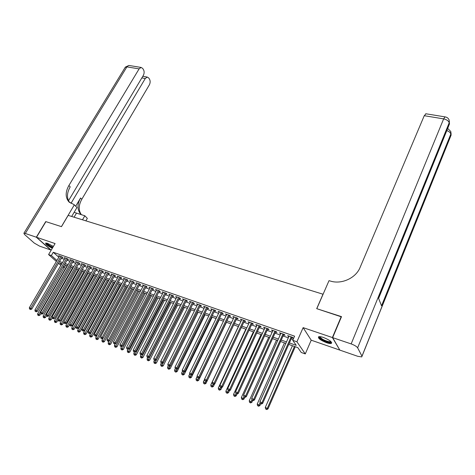 <?xml version="1.0" encoding="UTF-8"?>
<svg xmlns="http://www.w3.org/2000/svg" width="475" height="475" viewBox="0 0 475 475"><rect width="100%" height="100%" fill="white"/><g stroke="black" fill="none" stroke-linecap="round" stroke-linejoin="round"><path stroke-width="0.71" d="M53.402 246.418L47.619 243.384L45.653 243.087C45.428 244.215 47.648 245.943 52.315 248.259M326.545 342.713C328.86 343.49 330.463 343.728 331.36 343.431C332.209 341.958 329.543 339.963 323.374 337.446C321.076 336.686 319.491 336.454 318.618 336.751C317.787 338.23 320.429 340.219 326.545 342.713M64.321 267.621L62.985 267.14M323.089 294.239L68.162 215.371L61.477 226.646L45.903 221.647L36.492 237.263L51.199 250.153M339.661 349.808L332.393 337.553L303.133 327.637L296.923 341.792L305.277 353.923L301.227 352.474L297.861 347.652L288.741 344.411M303.133 327.637L311.214 340.189L339.577 350.01M311.214 340.189L305.277 353.923M323.036 294.138L316.706 308.661L341.412 316.867M341.252 316.552L332.393 337.553M61.904 257.361L62.884 257.705L61.928 256.838L58.579 255.675L59.351 256.363M67.515 259.32L68.501 259.665L67.551 258.804L64.172 257.622L64.944 258.329M73.18 261.303L74.177 261.648L73.233 260.787L69.819 259.593L70.603 260.312M78.903 263.304L79.913 263.655L78.975 262.794L75.525 261.588L76.315 262.313M84.687 265.323L85.708 265.679L84.782 264.818L81.29 263.601L82.086 264.337M90.535 267.366L91.562 267.728L90.642 266.861L87.115 265.632L87.923 266.386M96.443 269.432L97.482 269.794L96.567 268.933L93.005 267.686L93.818 268.452M102.41 271.522L103.461 271.884L102.558 271.023L98.954 269.764L99.774 270.542M108.442 273.63L109.505 273.998L108.615 273.137L104.975 271.866L105.794 272.656M114.546 275.761L115.621 276.135L114.73 275.268L111.055 273.986L111.886 274.793M120.709 277.917L121.796 278.297L120.917 277.43L117.2 276.129L118.038 276.955M126.944 280.096L128.042 280.476L127.169 279.615L123.411 278.303L124.26 279.134M133.243 282.293L134.354 282.684L133.493 281.817L129.693 280.493L130.548 281.342M139.614 284.519L140.737 284.917L139.887 284.05L136.04 282.708L136.907 283.575M146.057 286.775L147.191 287.167L146.347 286.306L142.464 284.947L143.337 285.825M152.57 289.049L153.716 289.453L152.885 288.586L148.954 287.215L149.845 288.093M159.155 291.353L160.312 291.757L159.493 290.89L155.515 289.507L156.417 290.397M165.817 293.681L166.986 294.09L166.173 293.223L162.153 291.822L163.073 292.719M172.55 296.032L173.737 296.447L172.936 295.587L168.868 294.168L169.801 295.07M179.36 298.413L180.559 298.834L179.77 297.967L175.661 296.537L176.599 297.451M186.253 300.823L187.465 301.245L186.687 300.384L182.525 298.929L183.481 299.856M193.218 303.258L194.447 303.685L193.681 302.824L189.472 301.358L190.445 302.29M200.272 305.722L201.513 306.155L200.759 305.294L196.502 303.81L197.487 304.748M207.403 308.216L208.662 308.655L207.913 307.794L203.609 306.292L204.612 307.236M214.617 310.733L215.888 311.178L215.157 310.323L210.799 308.803L211.814 309.759M221.92 313.286L223.208 313.738L222.484 312.877L218.078 311.339L219.112 312.307M229.306 315.869L230.607 316.326L229.9 315.465L225.441 313.91L226.492 314.883M236.782 318.482L238.1 318.945L237.405 318.084L232.893 316.51L233.955 317.496M244.346 321.124L245.682 321.593L245.005 320.738L240.433 319.141L241.514 320.138M252.005 323.802L253.353 324.277L252.688 323.422L248.069 321.807L249.161 322.81M259.754 326.509L261.119 326.99L260.472 326.135L255.793 324.502L256.904 325.517M267.597 329.252L268.981 329.739L268.345 328.884L263.607 327.233L264.741 328.255M275.542 332.031L276.937 332.518L276.319 331.669L271.522 329.994L272.674 331.027M283.581 334.839L284.994 335.332L284.394 334.483L279.538 332.791L280.701 333.836M289.4 342.926L296.257 345.355L292.743 340.326L294.583 336.157L53.277 252.284L58.829 257.26M61.37 258.275L64.368 259.326M66.981 260.241L70.021 261.309M72.645 262.23L75.739 263.31M78.369 264.237L81.516 265.335M84.152 266.261L87.353 267.383M90.001 268.31L93.254 269.45M95.908 270.382L99.216 271.54M101.876 272.472L105.242 273.653M107.914 274.592L111.334 275.791M114.012 276.729L117.491 277.946M120.181 278.89L123.72 280.131M126.409 281.075L130.013 282.334M132.715 283.284L136.373 284.567M139.086 285.517L142.809 286.823M145.528 287.773L149.31 289.103M152.042 290.059L155.889 291.407M158.626 292.363L162.545 293.74M165.288 294.702L169.272 296.097M172.021 297.059L176.077 298.478M178.832 299.446L182.958 300.895M185.725 301.863L189.917 303.335M192.696 304.309L196.959 305.799M199.743 306.779L204.084 308.299M206.88 309.278L211.292 310.828M214.094 311.808L218.589 313.381M221.398 314.367L225.969 315.97M228.784 316.956L233.433 318.588M236.259 319.58L240.991 321.237M243.829 322.228L248.645 323.92M251.489 324.912L256.387 326.634M259.237 327.631L264.225 329.377M267.081 330.38L272.157 332.162M275.025 333.165L280.191 334.976M283.064 335.985L288.325 337.826M291.205 338.835L293.105 339.5M291.715 337.683L293.152 338.182L292.564 337.339L287.648 335.623L288.836 336.674M56.377 261.452L48.587 254.57L55.088 243.568L36.492 237.263M48.587 254.57L51.359 255.544L56.941 260.49M53.277 252.284L51.359 255.544M292.743 340.326L296.923 341.792M60.842 265.394L58.455 263.287M61.797 263.75L59.826 263.049L61.394 264.438M63.478 266.285L64.547 267.235M285.855 343.383L280.594 341.513M277.715 340.492L272.543 338.657M269.675 337.636L264.593 335.831M261.731 334.816L256.743 333.04M253.888 332.025L248.983 330.279M246.139 329.27L241.324 327.56M238.486 326.551L233.748 324.864L205.972 383.396L204.689 384.014L203.638 383.426L204.689 384.014M230.921 323.861L226.266 322.21M223.446 321.207L218.874 319.58M216.066 318.582L211.571 316.985M208.763 315.988L204.345 314.414M201.554 313.423L197.208 311.879M194.423 310.887L190.154 309.373M187.376 308.388L183.184 306.892M180.411 305.912L176.29 304.445M173.529 303.46L169.474 302.023M166.719 301.043L162.735 299.624M159.992 298.65L156.073 297.255M153.336 296.287L149.482 294.916M146.757 293.948L142.969 292.6M140.25 291.632L136.521 290.308M133.813 289.346L130.15 288.046M127.448 287.084L123.85 285.808M121.155 284.846L117.616 283.587M114.926 282.637L111.447 281.396M108.769 280.446L105.343 279.229M102.677 278.279L99.311 277.085M96.651 276.135L93.337 274.96M90.683 274.016L87.43 272.864M84.788 271.92L81.581 270.786M78.945 269.848L75.798 268.725M73.168 267.793L70.074 266.695M67.456 265.762L64.41 264.682M59.488 261.511L62.48 262.574M65.093 263.5L68.139 264.575M70.757 265.501L73.857 266.6M76.481 267.532L79.628 268.648M82.27 269.58L85.47 270.714M88.112 271.652L91.366 272.804M94.02 273.743L97.333 274.912M99.993 275.856L103.36 277.05M106.032 277.994L109.452 279.205M112.13 280.155L115.609 281.384M118.299 282.34L121.837 283.593M124.533 284.543L128.131 285.819M130.833 286.775L134.496 288.076M137.204 289.032L140.927 290.35M143.646 291.317L147.434 292.659M150.165 293.621L154.013 294.987M156.75 295.955L160.669 297.344M163.412 298.312L167.396 299.725M170.151 300.699L174.206 302.136M176.967 303.115L181.088 304.576M183.861 305.556L188.053 307.04M190.831 308.026L195.1 309.534M197.885 310.519L202.225 312.057M205.022 313.049L209.439 314.61M212.242 315.608L216.737 317.199M219.545 318.191L224.117 319.812M226.937 320.809L231.592 322.46M234.418 323.457L239.151 325.137M241.989 326.141L246.804 327.845M249.654 328.854L254.553 330.588M257.408 331.598L262.396 333.367M265.258 334.382L270.334 336.175M273.202 337.197L278.374 339.025M281.253 340.041L286.508 341.905M288.491 335.914L288.248 336.472M280.398 333.088L280.149 333.64M272.401 330.297L272.151 330.843M264.498 327.542L264.254 328.082M256.696 324.817L256.447 325.357M248.989 322.127L248.74 322.662M241.371 319.467L241.122 320.002M233.842 316.843L233.593 317.365M226.409 314.248L226.153 314.771M219.058 311.683L218.803 312.2M211.791 309.148L211.541 309.658M204.612 306.642L204.363 307.153M197.517 304.166L197.262 304.671M190.499 301.714L190.249 302.219M183.564 299.298L183.314 299.796M176.712 296.905L176.457 297.397M169.931 294.536L169.676 295.028M163.228 292.196L162.973 292.689M156.602 289.887L156.346 290.368M150.047 287.595L149.791 288.082M143.563 285.332L143.308 285.813M138.759 283.658L108.597 340.064L106.994 339.411L136.901 283.575M291.127 336.834L261.974 402.663L259.902 401.814L289.079 336.122M291.965 337.125L262.657 403.37L261.974 402.663L261.054 403.762L260.223 403.423L261.054 403.762M261.327 404.041L262.657 403.37M259.902 401.814L260.223 403.423M292.446 345.729L265.305 407.378L268.001 408.892L295.266 346.732M266.433 409.29L265.62 408.957L266.701 409.563L266.433 409.29L267.342 408.215L294.464 346.447M265.62 408.957L265.305 407.378M268.001 408.892L266.701 409.563M331.128 341.774L329.276 342.38C325.316 341.964 317.858 337.535 319.604 336.627M320.025 336.65C321.112 338.764 324.158 340.468 329.157 341.751L330.82 341.472M318.553 336.787C318.701 338.485 326.04 342.398 329.876 342.813L331.734 342.677M45.832 243.04C46.77 244.482 49.026 246.05 52.618 247.754M52.701 247.606C48.854 245.789 46.788 244.281 46.497 243.081M46.989 243.188C47.838 244.482 49.822 245.824 52.933 247.214M332.654 337.642L339.833 350.099L357.746 356.303L361.742 356.915L361.968 356.173L357.633 347.819C356.654 346.453 354.498 345.153 351.156 343.918L332.654 337.642L341.513 316.635L316.789 308.691L329.021 280.648L330.44 281.069C341.507 284.656 355.882 278.101 360.086 267.455L424.246 115.704L426.033 113.798M351.156 343.918L443.638 118.887C446.761 119.587 448.608 120.888 449.19 122.799L449.374 124.076L378.557 298.288L381.538 305.799L450.817 134.039L450.995 135.262L450.508 136.634L362.009 356.256M36.332 237.209L45.743 221.593L61.423 226.628L74.343 204.826L68.655 201.584C65.277 197.196 65.366 191.835 68.911 185.487L139.11 68.881L126.902 66.874L25.294 233.468L36.332 237.209L50.516 249.844M82.502 219.8L84.847 215.781L74.118 212.337M84.847 215.781L87.335 218.375L85.892 220.851M74.343 204.826L76.95 207.545L71.683 216.458M70.929 203.466L145.273 78.512L147.244 77.063L148.752 77.995L149.548 79.254C150.415 80.987 150.349 82.864 149.346 84.877L81.789 199.298C78.506 205.253 78.369 210.395 81.379 214.724M81.356 214.718L80.483 213.851C77.122 209.499 77.152 204.214 80.566 197.986L75.691 206.233M25.294 233.468L23.887 233.261L24.558 234.513L34.265 243.069L39.615 246.139L50.481 249.903M68.495 200.711L143.313 75.448C144.335 73.405 144.4 71.493 143.503 69.712L142.678 68.412L141.093 67.438L139.11 68.881M69.623 202.534C66.595 198.164 66.785 192.945 70.199 186.871L68.911 185.487M282.975 333.99L253.733 399.297L251.691 398.466L280.951 333.284M283.824 334.287L254.434 400.009L253.733 399.297L252.825 400.395L252.005 400.057L252.825 400.395M253.104 400.68L254.434 400.009M251.691 398.466L252.005 400.057M274.918 331.176L245.599 395.978L243.58 395.152L272.917 330.481M275.785 331.479L246.317 396.69L245.599 395.978L244.702 397.07L243.895 396.738L244.702 397.07M244.987 397.355L246.317 396.69M243.58 395.152L243.895 396.738M266.962 328.403L237.565 392.7L235.576 391.887L264.985 327.714M267.847 328.712L238.296 393.419L237.565 392.7L236.681 393.787L235.885 393.46L236.681 393.787M236.972 394.072L238.296 393.419M235.576 391.887L235.885 393.46M259.101 325.66L229.639 389.464L227.667 388.663L257.153 324.977M260.003 325.975L230.381 390.183L229.639 389.464L228.76 390.545L227.97 390.224L228.76 390.545M229.057 390.836L230.381 390.183M227.667 388.663L227.97 390.224M284.442 342.885L257.224 404.059L259.908 405.567L260.698 403.786M258.335 405.953L257.533 405.626L258.608 406.226L258.335 405.953L260.116 402.889M257.533 405.626L257.224 404.059M259.908 405.567L258.608 406.226M276.533 340.07L249.238 400.781L251.91 402.283L252.706 400.514M250.343 402.663L249.547 402.337L250.616 402.937L250.343 402.663L251.976 399.914M249.547 402.337L249.238 400.781M251.91 402.283L250.616 402.937M268.719 337.298L241.353 397.539L244.019 399.036L244.815 397.284M242.44 399.41L241.656 399.083L242.725 399.683L242.44 399.41L243.996 396.845M241.656 399.083L241.353 397.539M244.019 399.036L242.725 399.683M260.995 334.554L233.569 394.345L236.223 395.835L237.043 394.036M234.644 396.197L233.866 395.877L234.929 396.471L234.644 396.197L236.152 393.722M233.866 395.877L233.569 394.345M236.223 395.835L234.929 396.471M251.34 322.947L221.807 386.27L219.86 385.474L249.411 322.276M252.255 323.267L222.567 386.994L221.807 386.27L220.94 387.345L220.162 387.024L220.94 387.345M221.243 387.636L222.567 386.994M219.86 385.474L220.162 387.024M253.371 331.841L225.874 391.186L228.523 392.665L229.461 390.64M226.937 393.021L226.171 392.706L227.228 393.3L226.937 393.021L228.433 390.575M226.171 392.706L225.874 391.186M228.523 392.665L227.228 393.3M243.669 320.269L214.071 383.111L212.153 382.327L241.763 319.61M244.595 320.595L214.848 383.842L214.071 383.111L213.216 384.186L212.45 383.871L213.216 384.186M213.524 384.471L214.848 383.842M212.153 382.327L212.45 383.871M245.83 329.163L218.28 388.063L220.917 389.542L221.967 387.285M219.325 389.886L218.571 389.577L219.622 390.165L219.325 389.886L220.816 387.457M218.571 389.577L218.28 388.063M220.917 389.542L219.622 390.165M236.087 317.627L206.429 379.994L204.535 379.222L234.205 316.968M237.031 317.953L207.219 380.724L206.429 379.994L205.586 381.063L204.826 380.748L205.586 381.063M205.901 381.354L207.219 380.724M204.535 379.222L204.826 380.748M238.379 326.515L210.769 384.982L213.4 386.448L214.563 383.972M211.808 386.793L211.06 386.484L212.111 387.072L211.808 386.793L213.287 384.376M211.06 386.484L210.769 384.982M213.4 386.448L212.111 387.072M228.6 315.014L198.888 376.912L197.012 376.152L226.741 314.361M229.556 315.347L199.69 377.649L198.888 376.912L198.051 377.975L197.303 377.673L198.051 377.975M198.372 378.272L199.69 377.649M197.012 376.152L197.303 377.673M204.571 379.388L203.353 381.936L205.2 382.69L205.847 381.33M204.375 383.729L205.2 382.69L205.972 383.396M203.638 383.426L203.353 381.936M221.196 312.431L191.431 373.872L189.584 373.118L219.361 311.79M222.169 312.77L192.25 374.609L191.431 373.872L190.606 374.929L189.869 374.627L190.606 374.929M190.932 375.226L192.25 374.609M189.584 373.118L189.869 374.627M197.113 376.669L196.027 378.925L198.639 380.38L226.48 322.282M197.036 380.707L196.306 380.41L197.351 380.992L197.036 380.707L198.568 378.177M196.306 380.41L196.027 378.925M198.639 380.38L197.351 380.992M213.887 309.878L184.068 370.868L182.246 370.12L212.07 309.243M214.872 310.223L184.9 371.604L184.068 370.868L183.255 371.919L182.525 371.622L183.255 371.919M183.588 372.216L184.9 371.604M182.246 370.12L182.525 371.622M189.745 373.973L188.789 375.951L191.389 377.405L219.278 319.723M189.786 377.72L189.062 377.423L190.107 378.005L189.786 377.72L191.407 375.007M189.062 377.423L188.789 375.951M191.389 377.405L190.107 378.005M206.655 307.355L176.795 367.899L174.99 367.163L204.862 306.725M207.652 307.705L177.638 368.642L176.795 367.899L175.987 368.95L175.269 368.653L175.987 368.95M176.326 369.241L177.638 368.642M174.99 367.163L175.269 368.653L174.562 370.108L176.32 370.832L177.329 368.784M182.465 371.308L181.634 373.012L184.223 374.46L212.159 317.193M182.62 374.769L181.907 374.478L182.94 375.054L182.62 374.769L184.324 371.872M181.907 374.478L181.634 373.012M184.223 374.46L182.94 375.054M199.512 304.861L169.611 364.966L167.823 364.236L197.737 304.243M200.521 305.211L170.46 365.708L169.611 364.966L168.815 366.011L168.097 365.72L168.815 366.011M169.153 366.308L170.46 365.708M167.823 364.236L168.097 365.72M175.536 371.854L174.83 371.563L175.863 372.139L175.536 371.854L176.32 370.832L177.139 371.545L205.123 314.693M174.83 371.563L174.562 370.108M177.139 371.545L175.863 372.139M192.452 302.397L162.509 362.069L160.746 361.344L190.695 301.785M193.473 302.753L163.37 362.811L162.509 362.069L161.72 363.108L161.013 362.817L161.72 363.108M162.064 363.405L163.37 362.811M160.746 361.344L161.013 362.817M168.257 365.857L167.574 367.234L170.145 368.671L198.164 312.218M168.536 368.968L167.841 368.683L168.868 369.259L168.536 368.968L170.412 365.732M167.841 368.683L167.574 367.234M170.145 368.671L168.868 369.259M185.47 299.957L155.491 359.201L153.746 358.488L183.736 299.357M186.503 300.319L156.364 359.955L155.491 359.201L154.713 360.24L154.013 359.955L154.713 360.24M155.064 360.537L156.364 359.955M153.746 358.488L154.013 359.955M161.322 363.084L160.663 364.396L163.228 365.827L191.283 309.771M161.613 366.118L160.93 365.839L161.951 366.409L161.613 366.118L190.285 309.421M160.93 365.839L160.663 364.396M163.228 365.827L161.951 366.409M178.57 297.552L148.556 356.375L146.834 355.668L176.854 296.952M179.615 297.914L149.441 357.123L148.556 356.375L147.784 357.402L147.096 357.123L147.784 357.402M148.141 357.705L149.441 357.123M146.834 355.668L147.096 357.123M154.488 360.305L153.835 361.594L156.388 363.019L184.478 307.355M154.773 363.304L154.096 363.025L155.117 363.595L154.773 363.304L183.475 306.998M154.096 363.025L153.835 361.594M156.388 363.019L155.117 363.595M171.748 295.171L141.698 353.572L140 352.878L170.05 294.577M172.805 295.539L142.601 354.326L141.698 353.572L140.938 354.605L140.262 354.326L140.938 354.605M141.301 354.902L142.601 354.326M140 352.878L140.262 354.326M147.743 357.538L147.084 358.821L149.631 360.24L177.751 304.962M148.016 360.519L147.345 360.24L148.36 360.81L148.016 360.519L176.736 304.6M147.345 360.24L147.084 358.821M149.631 360.24L148.36 360.81M164.997 292.814L134.924 350.811L133.243 350.122L163.323 292.232M166.066 293.188L135.832 351.565L134.924 350.811L134.176 351.832L133.505 351.559L134.176 351.832M134.538 352.135L135.832 351.565M133.243 350.122L133.505 351.559M141.069 354.807L140.416 356.084L142.951 357.491L171.095 302.599M141.33 357.764L140.665 357.491L141.681 358.055L141.33 357.764L170.068 302.231M140.665 357.491L140.416 356.084M142.951 357.491L141.681 358.055M158.329 290.486L128.232 348.074L126.57 347.397L156.673 289.91M159.41 290.866L129.147 348.834L128.232 348.074L127.49 349.095L126.825 348.822L127.49 349.095M127.858 349.398L129.147 348.834M126.57 347.397L126.825 348.822M134.472 352.106L133.813 353.37L136.343 354.777L164.516 300.259M134.722 355.045L134.069 354.772L135.078 355.336L134.722 355.045L163.477 299.891M134.069 354.772L133.813 353.37M136.343 354.777L135.078 355.336M151.733 288.183L121.612 345.378L119.967 344.707L150.094 287.613M152.825 288.562L122.538 346.133L121.612 345.378L120.876 346.394L120.217 346.121L120.876 346.394M121.25 346.697L122.538 346.133M119.967 344.707L120.217 346.121M128.001 349.333L127.294 350.692L129.812 352.094L158.009 297.95M128.191 352.355L127.543 352.088L128.547 352.646L128.191 352.355L156.964 297.576M127.543 352.088L127.294 350.692M129.812 352.094L128.547 352.646M145.213 285.908L115.069 342.707L113.442 342.042L143.593 285.344M146.312 286.294L116.007 343.467L115.069 342.707L114.338 343.716L113.691 343.449L114.338 343.716M114.718 344.019L116.007 343.467M113.442 342.042L113.691 343.449M121.642 346.524L120.846 348.044L123.352 349.44L151.572 295.658M121.731 349.695L121.089 349.428L122.093 349.986L121.731 349.695L150.516 295.284M121.089 349.428L120.846 348.044M123.352 349.44L122.093 349.986M139.87 284.044L109.547 340.83L108.597 340.064L107.878 341.074L107.237 340.807L107.878 341.074M108.258 341.377L109.547 340.83M106.994 339.411L107.237 340.807M115.354 343.746L114.463 345.426L116.969 346.815L145.208 293.396M115.342 347.065L114.707 346.798L115.71 347.356L115.342 347.065L144.139 293.016M114.707 346.798L114.463 345.426M116.969 346.815L115.71 347.356M132.382 281.432L102.202 337.452L100.617 336.805L130.797 280.879M133.499 281.823L103.158 338.218L102.202 337.452L101.49 338.455L100.854 338.2L101.49 338.455M101.876 338.764L103.158 338.218M100.617 336.805L100.854 338.2M109.137 341.003L108.157 342.831L110.651 344.215L138.908 291.157M109.024 344.458L108.395 344.203L109.393 344.755L109.024 344.458L137.833 290.777M108.395 344.203L108.157 342.831M110.651 344.215L109.393 344.755M126.071 279.229L95.879 334.875L94.311 334.234L124.503 278.683M127.193 279.632L96.841 335.641L95.879 334.875L95.178 335.872L94.549 335.617L95.178 335.872M95.564 336.175L96.841 335.641M94.311 334.234L94.549 335.617M102.986 338.295L101.923 340.272L104.405 341.65L132.673 288.942M102.778 341.887L102.155 341.632L103.152 342.184L102.778 341.887L131.593 288.557M102.155 341.632L101.923 340.272M104.405 341.65L103.152 342.184M119.831 277.05L89.627 332.322L88.071 331.687L118.281 276.509M120.953 277.465L90.6 333.088L89.627 332.322L88.932 333.313L88.308 333.064L88.932 333.313M89.318 333.622L90.6 333.088M88.071 331.687L88.308 333.064M123.886 285.819L95.748 337.737L98.224 339.108L126.51 286.752M96.597 339.34L95.986 339.091L96.977 339.637L96.597 339.34L125.418 286.366M95.986 339.091L95.748 337.737M98.224 339.108L96.977 339.637M113.656 274.894L83.44 329.798L81.908 329.169L112.124 274.36M114.784 275.322L84.419 330.564L83.44 329.798L82.751 330.79L82.139 330.535L82.751 330.79M83.149 331.093L84.419 330.564M81.908 329.169L82.139 330.535M107.546 272.763L77.324 327.299L75.81 326.681L106.032 272.234M108.68 273.202L78.316 328.071L77.324 327.299L76.647 328.29L76.036 328.041L76.647 328.29M77.039 328.593L78.316 328.071M75.81 326.681L76.036 328.041M94.062 275.215L65.894 325.47L68.323 326.818L100.005 270.132M70.003 325.571L71.001 326.123L70.003 325.571L69.778 324.217L72.271 325.607L102.642 271.1M101.508 270.655L70.603 325.814M71.001 326.123L72.271 325.607M117.794 283.652L89.65 335.231L92.114 336.597L120.413 284.584M90.487 336.822L89.882 336.573L90.867 337.119L90.487 336.822L119.308 284.192M89.882 336.573L89.65 335.231M92.114 336.597L90.867 337.119M111.768 281.509L83.612 332.749L86.07 334.115L114.38 282.441M84.443 334.335L83.843 334.085L84.823 334.632L84.443 334.335L113.264 282.043M83.843 334.085L83.612 332.749M86.07 334.115L84.823 334.632M105.8 279.389L77.645 330.297L80.091 331.657L108.407 280.315M78.464 331.871L77.87 331.627L78.85 332.168L78.464 331.871L107.285 279.918M77.87 331.627L77.645 330.297M80.091 331.657L78.85 332.168M95.528 268.571L65.295 322.388L63.81 321.783L94.044 268.048M96.668 269.028L66.298 323.166L65.295 322.388L64.63 323.368L64.036 323.125L64.63 323.368M65.033 323.677L66.298 323.166M63.81 321.783L64.036 323.125M99.898 277.293L71.737 327.875L74.177 329.223L102.499 278.213M72.544 329.436L71.957 329.193L72.936 329.733L72.544 329.436L101.371 277.816M71.957 329.193L71.737 327.875M74.177 329.223L72.936 329.733M89.615 266.505L59.375 319.978L57.908 319.378L88.142 265.988M90.755 266.968L60.39 320.75L59.375 319.978L58.716 320.952L58.128 320.708L58.716 320.952M59.126 321.26L60.39 320.75M57.908 319.378L58.128 320.708M66.696 327.026L66.114 326.788L67.088 327.322L66.696 327.026L95.517 275.738M66.114 326.788L65.894 325.47M68.323 326.818L67.088 327.322M83.76 264.462L53.527 317.585L52.072 316.991L82.306 263.952M84.906 264.937L54.542 318.363L53.527 317.585L52.873 318.559L52.292 318.321L52.873 318.559M53.277 318.867L54.542 318.363M52.072 316.991L52.292 318.321M88.279 273.161L60.111 323.101L62.534 324.437L63.858 322.08M60.901 324.639L60.325 324.401L61.299 324.942L60.901 324.639L89.722 273.677M60.325 324.401L60.111 323.101M62.534 324.437L61.299 324.942M77.965 262.438L47.732 315.222L46.295 314.634L76.528 261.939M79.117 262.924L48.759 316L47.732 315.222L47.09 316.19L46.514 315.958L47.09 316.19M47.5 316.498L48.759 316M46.295 314.634L46.514 315.958M82.561 271.13L54.387 320.75L56.804 322.086L58.003 319.96M55.177 322.282L54.607 322.044L55.569 322.578L55.177 322.282L83.986 271.635M54.607 322.044L54.387 320.75M56.804 322.086L55.569 322.578M72.236 260.437L42.008 312.888L40.583 312.307L70.811 259.944M73.393 260.929L43.035 313.66L42.008 312.888L41.367 313.85L40.797 313.619L41.367 313.85M41.782 314.159L43.035 313.66M40.583 312.307L40.797 313.619M76.897 269.117L48.729 318.422L51.134 319.752L52.214 317.858M49.507 319.948L48.943 319.717L49.905 320.245L49.507 319.948L78.31 269.622M48.943 319.717L48.729 318.422M51.134 319.752L49.905 320.245M66.565 258.459L36.337 310.573L34.93 309.997L65.152 257.967M67.723 258.958L37.377 311.351L36.337 310.573L35.708 311.535L35.144 311.303L35.708 311.535M36.124 311.843L37.377 311.351M34.93 309.997L35.144 311.303M71.292 267.128L43.124 316.124L45.523 317.448L46.485 315.774M43.896 317.638L43.338 317.407L44.3 317.935L43.896 317.638L72.687 267.621M43.338 317.407L43.124 316.124M45.523 317.448L44.3 317.935M60.948 256.5L30.732 308.287L29.337 307.717L59.553 256.013M62.112 257.005L31.772 309.059L30.732 308.287L30.103 309.243L29.545 309.011L30.103 309.243M30.525 309.552L31.772 309.059M29.337 307.717L29.545 309.011M65.746 265.157L37.584 313.844L39.971 315.162L40.844 313.654M38.344 315.353L37.792 315.121L38.748 315.649L38.344 315.353L67.129 265.644M37.792 315.121L37.584 313.844M39.971 315.162L38.748 315.649M361.968 356.173L450.995 135.262L451.072 132.941M445.336 116.927L445.045 116.886C447.159 117.218 448.548 118.352 449.213 120.3L449.19 122.799L357.633 347.819M425.701 113.745L445.045 116.886L443.638 118.887L424.246 115.704M449.445 121.707L448.851 125.543L378.599 298.389M446.803 130.589C449.13 131.456 450.472 132.608 450.817 134.039L450.834 131.569L447.682 128.416M80.566 197.986L81.789 199.298M145.273 78.512L141.829 77.924M125.091 67.545L128.897 65.449L129.473 65.544M74.082 217.2L76.433 213.216M330.689 341.353L330.541 341.691M449.392 124.278L449.546 123.553M451.012 135.446L451.155 134.763M69.237 202.19L68.655 201.584M80.483 213.851L81.065 214.451M147.244 77.063L142.797 76.309M141.093 67.438L128.897 65.449L125.358 67.106L23.887 233.261"/></g></svg>
